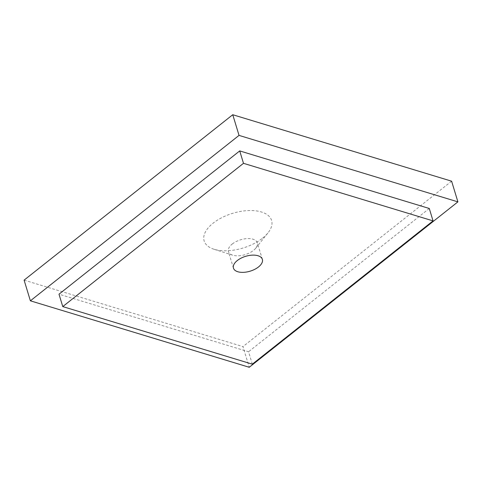 <?xml version="1.0" encoding="UTF-8"?>
<svg xmlns="http://www.w3.org/2000/svg" width="482" height="482" viewBox="0 0 482 482"><rect width="100%" height="100%" fill="white"/><g stroke="black" fill="none" stroke-linecap="round" stroke-linejoin="round"><path stroke-width="0.36" stroke-dasharray="2.41 1.81" d="M232.294 243.988A15.111 7.76 -16.9 0 1 247.254 238.602A15.111 7.76 -16.9 0 1 257.34 242.808A15.111 7.76 -16.9 0 1 255.815 248.128A15.111 7.76 -16.9 0 1 253.472 250.417A15.111 7.76 -16.9 0 1 232.655 255.165A15.111 7.76 -16.9 0 1 228.426 251.592A15.111 7.76 -16.9 0 1 232.294 243.988M262.57 238.168A35.252 18.105 163.1 0 0 268.034 232.818A35.252 18.105 163.1 0 0 257.81 211.134A35.252 18.105 163.1 0 0 213.146 223.16A35.252 18.105 163.1 0 0 213.984 249.242A35.252 18.105 163.1 0 0 262.57 238.168M252.333 364.163L248.561 351.758L58.997 294.189M429.281 208.483L248.561 351.758M24.1 280.138L242.964 346.606L249.248 367.278M451.616 181.184L242.964 346.606M262.365 259.352L257.34 242.808M233.451 268.137L228.426 251.592M255.815 248.128L268.034 232.818M232.655 255.165L213.984 249.242"/><path stroke-width="0.72" d="M258.503 266.956A15.111 7.76 -16.9 0 1 243.537 272.342A15.111 7.76 -16.9 0 1 233.451 268.137A15.111 7.76 -16.9 0 1 237.319 260.527A15.111 7.76 -16.9 0 1 252.279 255.141A15.111 7.76 -16.9 0 1 262.365 259.352A15.111 7.76 -16.9 0 1 258.503 266.956M243.488 163.32L239.717 150.914L429.281 208.483L433.053 220.889L243.488 163.32L62.768 306.594L252.333 364.163L433.053 220.889M239.717 150.914L58.997 294.189L62.768 306.594M239.036 135.394L457.9 201.862L451.616 181.184L232.752 114.722L24.1 280.138L30.384 300.816L239.036 135.394L232.752 114.722M457.9 201.862L249.248 367.278L30.384 300.816"/></g></svg>
